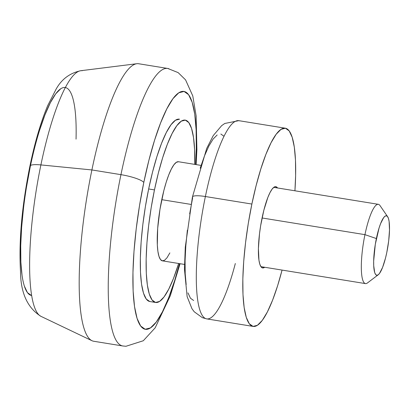 <?xml version="1.0" encoding="UTF-8"?>
<svg xmlns="http://www.w3.org/2000/svg" width="410" height="410" viewBox="0 0 410 410"><rect width="100%" height="100%" fill="white"/><g stroke="black" fill="none" stroke-linecap="round" stroke-linejoin="round"><path stroke-width="0.61" d="M76.045 139.139A105.339 22.34 99.2 0 0 61.044 88.565A105.339 22.34 99.2 0 0 30.186 167.111A105.339 22.34 99.2 0 0 31.642 295.502M40.19 315.92A124.645 26.435 -80.8 0 1 40.897 164.917A20.08 3.941 -168.3 0 0 29.904 166.147A20.08 3.941 11.7 0 1 40.897 164.917A124.645 26.435 99.2 0 0 40.923 316.325C27.48 307.889 20.674 292.955 20.5 271.522C18.727 241.203 21.858 206.092 29.894 166.183C34.855 142.296 40.785 122.113 47.688 105.647L56.016 89.313C61.505 79.289 69.746 73.093 80.744 70.725A124.645 26.435 99.2 0 0 40.897 164.917L91.896 169.945L40.897 164.917A124.645 26.435 -80.8 0 1 82.225 70.725M180.062 263.712L170.35 295.641L155.185 327.815L143.3 340.746L125.962 346.281L122.759 345.968A140.563 29.812 -80.8 0 1 120.95 174.655A20.08 3.941 11.7 0 1 143.792 182.45L139.523 205.553L136.212 228.841L133.993 251.422L132.958 272.424L133.132 291.038L134.521 306.552L137.068 318.37L140.671 326.037L145.196 329.261L150.465 327.908L156.282 322.045L162.416 311.887L168.638 297.824L174.706 280.404L179.524 263.625A120.484 25.553 -80.8 0 1 138.462 322.122A120.484 25.553 -80.8 0 1 143.792 182.45A20.08 3.941 -168.3 0 0 120.95 174.655A140.563 29.812 99.2 0 0 121.519 345.635M40.923 316.325L91.922 340.695A140.563 29.812 -80.8 0 1 91.896 169.945A140.563 29.812 99.2 0 0 93.706 341.253L122.759 345.968M168.992 68.793A140.563 29.812 99.2 0 0 120.95 174.655L91.896 169.945L120.95 174.655A140.563 29.812 -80.8 0 1 167.751 68.46L138.693 63.75A140.563 29.812 99.2 0 0 91.896 169.945A140.563 29.812 -80.8 0 1 136.827 63.719L80.744 70.725M155.656 302.478A92.373 19.588 -80.8 0 1 154.467 189.902L151.193 207.614L148.656 225.469L146.954 242.781L146.155 258.884L146.293 273.152L147.359 285.047L149.307 294.108L152.069 299.987L155.539 302.457L159.582 301.422L164.041 296.927L168.746 289.137L173.512 278.359L178.637 263.481A92.373 19.588 -80.8 0 1 155.656 302.478L149.845 301.534A92.373 19.588 -80.8 0 1 148.656 188.959A92.373 19.588 -80.8 0 1 179.411 119.172M195.836 160.341A120.484 25.553 -80.8 0 0 180.395 91.927A120.484 25.553 -80.8 0 0 143.792 182.45L148.866 160.418L154.549 140.302L160.617 122.882L166.834 108.819L172.974 98.661L178.786 92.798L184.059 91.45L188.585 94.669L192.187 102.336L194.735 114.154L196.118 129.668L196.298 148.287L195.59 164.518M179.524 119.192L175.485 120.227L171.026 124.722L166.322 132.512L161.55 143.29L156.902 156.646L152.546 172.067L148.656 188.959L145.381 206.676L142.844 224.526L141.142 241.838L140.348 257.941L140.481 272.209L141.547 284.104L143.495 293.165L146.262 299.044L149.727 301.514M29.904 166.147A20.08 3.941 11.7 0 0 30.186 167.111L26.45 187.314M23.56 207.675L21.622 227.417L20.71 245.774L20.869 262.051L22.078 275.617M24.303 285.949L27.455 292.653L31.411 295.466M60.782 88.734L55.698 93.859L50.333 102.741L44.895 115.036L39.591 130.267M262.113 217.777A41.164 8.728 -80.8 0 1 275.817 186.678A41.164 8.728 -80.8 0 1 277.549 187.975L275.868 186.688L274.07 187.15L272.081 189.153L269.985 192.623L267.858 197.425L263.845 210.248L260.652 225.674L259.52 233.628L258.408 248.521L258.946 260.181L259.812 264.219L261.047 266.838L262.59 267.94L264.696 267.264A41.164 8.728 -80.8 0 1 262.641 267.945A41.164 8.728 -80.8 0 1 262.113 217.777M154.467 189.902L148.656 188.959L154.467 189.902L158.357 173.01L162.708 157.589L167.362 144.233L172.133 133.455L176.838 125.665L181.297 121.17L185.335 120.135L188.805 122.605L191.567 128.484L193.52 137.545L194.581 149.44L194.704 164.374A92.373 19.588 -80.8 0 0 185.223 120.115A92.373 19.588 -80.8 0 0 154.467 189.902M200.546 165.322L178.473 161.74A50.199 10.645 99.2 0 0 161.76 199.67L190.963 204.405L161.76 199.67A50.199 10.645 99.2 0 0 162.406 260.852L184.479 264.43M235.325 263.517A100.404 21.294 -80.8 0 1 205.784 318.647A100.404 21.294 -80.8 0 1 205.379 196.523A16.067 3.157 -168.3 0 0 192.439 196.938A16.067 3.157 11.7 0 1 205.379 196.523A100.404 21.294 99.2 0 0 206.671 318.883L202.335 317.668L194.217 311.759L191.962 308.715L187.134 296.63L184.454 269.18L185.289 247.189L192.428 196.984L206.681 148.492L213.246 135.592L221.672 125.639L224.777 123.471L238.81 120.668A100.404 21.294 99.2 0 0 205.379 196.523L251.868 204.057L205.379 196.523A100.404 21.294 -80.8 0 1 239.696 120.904M282.065 270.077A100.404 21.294 -80.8 0 1 253.165 326.421A100.404 21.294 -80.8 0 1 251.868 204.057A100.404 21.294 -80.8 0 1 285.298 128.202A100.404 21.294 -80.8 0 1 294.923 190.793L295.625 175.588L295.477 160.074L294.318 147.149L292.197 137.299L289.193 130.908L285.421 128.227L281.029 129.35L276.186 134.239L271.071 142.7L265.885 154.416L260.832 168.935L256.096 185.699L251.868 204.057L248.306 223.312L245.549 242.72L243.704 261.534L242.838 279.036L242.986 294.549L244.145 307.479L246.261 317.325L249.265 323.715L253.037 326.401L257.429 325.279L262.277 320.389L267.392 311.923L272.573 300.207L277.632 285.688L282.065 270.077M189.671 213.902L192.659 197.728A16.067 3.157 11.7 0 1 192.439 196.938M224.014 136.284L220.846 134.029M217.156 134.972L213.087 139.077L208.787 146.191L204.436 156.031L200.188 168.228M187.355 230.205L185.802 246.01L185.074 260.709L185.197 273.742L186.171 284.601M187.949 292.873L190.476 298.239L193.643 300.494M178.534 161.75L176.341 162.314L173.917 164.758L171.359 168.992L168.766 174.85L166.24 182.107L163.872 190.486L159.977 209.295L157.676 228.406L157.317 244.913L157.896 251.376L158.957 256.301L160.459 259.499L162.339 260.837L164.538 260.278L166.962 257.834L169.863 252.903M387.655 216.726L379.993 205.553A40.159 8.518 99.2 0 0 364.951 234.653L376.375 238.553A30.12 6.386 -80.8 0 1 387.655 216.726A30.12 6.386 -80.8 0 1 386.789 252.504L388.685 240.906L389.5 230.01L389.11 221.477L388.475 218.525L387.573 216.608L386.44 215.803L385.123 216.137L383.668 217.607L380.577 223.66L379.06 228.016L375.304 244.329L373.664 261.047L373.71 265.7L374.694 272.532L375.591 274.449L376.723 275.253L378.04 274.915L379.496 273.449L382.586 267.397L385.523 258.013L386.789 252.504A30.12 6.386 -80.8 0 1 378.245 274.772A30.12 6.386 -80.8 0 1 376.375 238.553L364.951 234.653A40.159 8.518 -80.8 0 1 378.322 204.313L273.767 187.36M262.072 217.976L364.951 234.653L262.072 217.976M260.914 266.649L365.469 283.602A40.159 8.518 -80.8 0 1 364.951 234.653A40.159 8.518 99.2 0 0 367.447 282.951L378.245 274.772M196.129 164.605L196.892 149.629L196.154 116.015L192.787 95.95L185.576 79.883L178.165 72.621L167.751 68.46M253.165 326.421L206.671 318.883M285.298 128.202L238.81 120.668"/></g></svg>
